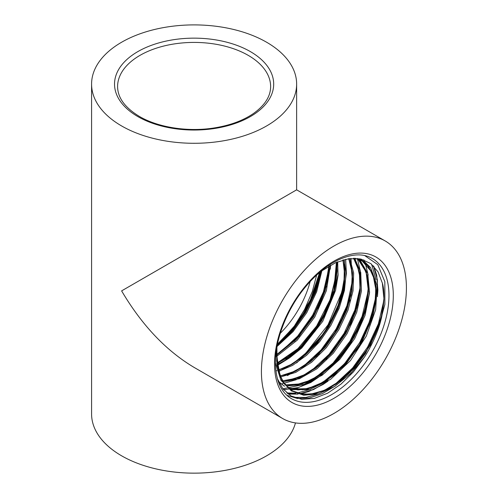<?xml version="1.0" encoding="UTF-8"?>
<svg xmlns="http://www.w3.org/2000/svg" width="498" height="498" viewBox="0 0 498 498"><rect width="100%" height="100%" fill="white"/><g stroke="black" fill="none" stroke-linecap="round" stroke-linejoin="round"><path stroke-width="0.75" d="M295.463 422.908A102.526 59.194 180 0 1 226.048 470.205A102.526 59.194 180 0 1 121.612 455.813A102.526 59.194 180 0 1 91.582 413.956L91.582 84.094A102.526 59.194 0 0 0 121.612 125.95A102.526 59.194 0 0 0 233.35 138.78A102.526 59.194 0 0 0 296.64 84.094A102.526 59.194 0 0 0 194.114 24.9A102.526 59.194 0 0 0 91.582 84.094M406.418 287.881A102.526 59.194 120 0 0 385.178 240.945A102.526 59.194 120 0 0 282.652 300.145A102.526 59.194 120 0 0 282.652 418.532A102.526 59.194 120 0 0 361.66 391.067A102.526 59.194 120 0 0 406.418 287.881M310.179 281.507A70.392 40.643 -60 0 1 280.281 333.299M282.652 418.532L194.114 367.418C165.99 350.654 141.824 325.138 121.612 290.882L296.64 189.831L385.178 240.945M316.61 275.058L321.963 270.794L335.652 262.683L348.955 258.661L360.832 259.016L370.817 263.604L378.013 271.821L382.42 283.287C384.637 290.857 384.406 301.962 381.729 316.61A73.673 42.535 120 0 1 380.721 320.749C377.521 333.89 369.329 349.795 364.374 357.172L353.406 371.913L341.005 384.107L327.634 393.19L314.381 398.381L301.832 399.334L290.981 395.935L282.889 388.857L277.324 378.48M286.966 336.449L308.866 305.735L321.029 271.491M294.573 341.248L313.833 315.502L326.42 286.331M283.256 361.691L299.497 348.737L314.132 331.724L325.997 312.022L334.177 291.255M318.403 354.613L337.52 328.948L350.013 299.921M325.978 359.438L345.251 333.697L357.857 304.527M283.617 389.753L298.713 387.481L314.68 379.856M333.865 363.945L353.02 338.403L365.613 309.445M349.82 372.79L368.626 347.679L381.107 319.243M277.741 344.585L294.368 326.065L304.689 309.239L312.364 291.38L316.641 275.033M277.299 344.921L292.706 330.299L305.797 312.065L315.383 291.94L320.588 271.827M276.421 355.304L296.665 339.126L313.746 316.454L325.163 290.764L329.271 265.976M276.869 363.534L301.159 347.019L321.739 320.768L334.413 290.359L336.636 262.247M275.898 370.898L276.944 370.655M277.959 370.394L291.921 364.511L305.809 354.495L318.695 341.055L329.695 325.138L338.092 307.857L343.296 290.427L344.996 274.068L343.078 259.937M279.932 376.096L295.239 371.421L310.852 361.411L325.449 346.932L337.8 329.259L346.882 309.93L351.93 290.633L352.565 273.035L348.731 258.692M282.36 380.902L298.806 377.814L316.049 368.028L332.334 352.621L346.004 333.212L355.659 311.86L360.347 290.82L359.624 272.3L353.586 258.288M285.292 384.929L302.579 383.715L321.297 374.452L339.206 358.299L354.128 337.271L364.293 314.014L368.501 291.417L366.279 272.3L357.956 259.066M288.635 388.216L306.432 389.243L326.458 380.796L345.911 364.119L362.083 341.647L372.747 316.61L376.444 292.612L372.703 273.128L362.146 260.971L355.118 258.3M276.247 351.158L279.465 374.876L284.402 383.771L292.401 390.849L303.021 394.304L315.302 393.576L328.493 388.677L341.79 379.974L354.383 367.978L365.501 353.487L380.721 320.749M381.736 316.61L370.381 345.226L348.843 373.631L336.075 384.076L322.959 391.129L310.266 394.31L298.744 393.464L293.546 391.459L290.496 389.635L309.501 389.604L330.572 379.376L350.511 360.546L366.323 336.069L375.648 309.762L377.135 285.709L370.624 267.65L364.654 261.824L357.19 258.437M280.393 377.204L276.073 353.841L276.122 352.111M363.397 261.749L367.038 264.768L372.977 273.894L376.015 286.064L375.915 300.549L372.703 316.454L357.745 348.625L334.563 374.82L321.515 383.591L308.523 388.72L298.053 389.934L288.616 388.203M284.464 386.267L278.594 381.655M284.844 384.773L294.156 385.166L306.98 381.885L320.052 374.801L333.336 363.758L349.87 343.253L361.847 319.535L366.509 303.425L368.19 288.28L366.41 273.57L362.426 264.376L357.894 259.047L362.556 264.463L367.045 275.232L368.501 288.678L366.796 304.01L362.04 320.27L344.566 351.625L332.869 364.791L320.09 375.187L306.973 382.147L294.293 385.265L284.875 384.811M353.549 258.288L357.352 265.029L360.315 277.268L360.166 291.784L356.873 307.714L350.648 324.074L330.915 354.109L318.577 365.949L305.529 374.664L293.615 379.42L282.341 380.864M348.681 258.699L351.389 266.399L352.771 279.907L351.015 295.258L338.578 327.721L316.896 355.964L304.097 366.285L290.981 373.183L279.907 376.04M343.016 259.95L344.628 268.466L344.404 283.026L341.062 298.974L325.897 331.089L302.591 357.091L290.328 365.302L278.083 370.3M336.573 262.278L337.053 271.124L335.216 286.512L330.342 302.79L312.676 334.058L300.916 347.125L288.112 357.396L276.863 363.453M329.19 266.019L328.649 274.267L325.231 290.228L318.894 306.581L298.993 336.492L276.421 355.217M320.494 271.896L319.436 277.76L306.768 310.217L284.943 338.298L277.324 344.79M291.293 398.568A80.919 46.719 120 0 0 372.211 351.849A80.919 46.719 120 0 0 372.211 258.412A80.919 46.719 -60 0 1 372.211 351.849A80.919 46.719 -60 0 1 291.293 398.568C281.084 392.549 275.799 380.615 275.431 362.774C275.226 339.792 286.618 310.204 304.203 288.466C314.898 275.232 326.29 265.708 338.372 259.894C351.924 253.756 363.204 253.258 372.211 258.412M274.535 364.026A83.981 48.487 120 0 0 363.608 371.981A83.981 48.487 120 0 0 363.608 253.214A83.981 48.487 120 0 0 274.535 364.026M117.596 86.596A76.511 44.173 180 0 1 194.114 42.417A76.511 44.173 180 0 1 270.626 86.596C270.595 96.357 264.868 105.333 253.445 113.525C242.98 120.672 229.79 125.496 213.885 127.998C187.746 132.132 158.103 127.463 139.378 116.426C124.948 107.686 117.69 97.745 117.596 86.596M137.846 116.582A79.574 45.941 0 0 0 270.974 95.983A79.574 45.941 0 0 0 173.516 39.715A79.574 45.941 0 0 0 137.846 116.582M277.013 346.235L292.544 330.933L305.797 312.252L315.707 291.76L321.515 271.13M330.292 269.163L330.61 265.21M283.48 389.592L296.746 388.172L310.858 382.47L324.995 372.79L338.335 359.768L350.069 344.155L359.537 326.937L366.161 309.134L369.597 291.84M287.639 393.675L297.76 393.98M299.734 393.731L313.578 389.542L327.746 381.294M377.465 296.217L377.36 279.596L373.438 265.882M286.811 395.275L297.381 398.493L309.445 397.939L322.387 393.657L335.565 385.857M377.851 329.956L384.886 304.409L384.836 281.669L377.77 264.656L364.648 255.53M277.249 344.411L292.382 329.888L305.262 311.897L314.767 292.077L320.09 272.213M276.465 354.875L296.422 338.64L313.267 316.18L324.628 290.788L328.917 266.187M276.838 363.26L300.892 346.608L321.254 320.525L333.909 290.371L336.399 262.353M278.065 370.207L291.909 364.113L305.648 354.01L318.371 340.613L329.253 324.814L337.582 307.702L342.823 290.415L344.641 274.143L342.954 259.968M279.944 376.065L295.177 371.122L310.64 361.006L325.076 346.564L337.302 329.029L346.353 309.868L351.47 290.708L352.291 273.153L348.749 258.692M286.58 380.758L302.728 375.816L319.168 364.99L334.382 349.328L346.975 330.336L355.796 309.806L360.035 289.724L359.357 271.976L353.829 258.288M294.318 385.315L311.163 380.074L328.269 368.47L343.913 351.737L356.556 331.593L364.91 310.136L368.196 289.587L366.098 272.064L358.871 259.414M302.218 389.853L317.487 385.34L333.1 375.529L347.766 361.237L360.259 343.713L369.572 324.441L374.919 305.093L375.915 287.309L372.473 272.624M362.401 260.454L358.884 258.649M275.431 362.855L280.909 380.291L292.021 391.291M309.949 394.397L324.347 390.345L339.132 381.487L353.194 368.539L365.507 352.478L375.156 334.544L381.449 316.106L383.914 298.576L382.42 283.287M294.368 326.065L310.347 300.101L319.623 272.58M276.421 355.111L279.254 353.138M279.814 352.727L297.623 336.181L312.657 315.178L323.407 291.94L328.773 268.908M328.836 268.335L329.041 266.106M276.932 364.026L298.084 348.476L316.622 326.028L330.056 299.79L336.642 273.371M336.685 272.954L337.096 262.054M279.621 371.022L292.88 363.677L305.809 353.144L328.045 324.827L341.877 291.971L344.697 275.985L344.56 261.413M287.371 375.598L302.765 366.802M303.363 366.36L321.148 349.864L336.175 328.91L346.925 305.716L352.341 282.708M352.41 282.073L350.984 258.425M279.82 384.139L280.156 384.107M281.625 383.946L296.042 379.787L310.839 371.191M311.256 370.885L329.066 354.327L344.106 333.318L354.856 310.067L360.216 287.035M360.266 286.599L360.396 271.491L357.421 258.636M282.827 388.782L303.182 384.643M313.485 379.239L333.094 363.061L349.963 341.211L362.09 316.355L368.078 291.542M368.14 290.981L368.526 285.64M368.153 275.039L365.271 263.137M364.754 261.892L363.808 259.863M286.761 392.941L295.669 393.196M297.244 393.022L311.057 389.175M321.434 383.728L326.308 380.435M326.85 380.042L344.666 363.552L359.73 342.574L370.5 319.349L375.922 296.31M375.99 295.694L376.388 290.129M376.002 279.559L371.564 264.189M293.882 397.348L305.834 397.472L318.801 393.756M329.408 388.197L334.351 384.848M334.83 384.5L352.603 367.997L367.617 347.05L378.374 323.868L383.784 300.867M383.846 300.306L383.921 299.528M276.981 346.564L293.085 331.593L306.756 312.688L316.666 291.741L321.857 270.875M276.427 356.574L297.206 340.196L314.748 317.008L326.383 290.67L330.379 265.341M277.013 364.648L289.537 357.875L301.757 348.015L322.735 321.322L335.584 290.353L338.055 275.363L337.669 261.817M278.469 371.346L292.587 365.408L306.637 355.267L319.666 341.665L330.778 325.543L339.238 308.05L344.448 290.421L346.104 273.9L344.081 259.657M280.324 377.048L295.787 372.373L311.561 362.295L326.308 347.672L338.796 329.819L347.965 310.279L353.051 290.782L353.661 273.016L349.752 258.555M282.964 381.841L299.522 378.692L316.871 368.813L333.255 353.294L347.006 333.753L356.724 312.258L361.448 291.075L360.739 272.425L354.682 258.294M286.213 385.944L303.444 384.562L322.05 375.299L339.854 359.276L354.769 338.453L365.059 315.359L369.547 292.799L367.736 273.502L359.892 259.825M276.9 347.013L277.125 365.451L281.993 380.453L291.106 390.693L303.687 395.263L318.645 393.8L334.675 386.423L350.374 373.836L364.38 357.172M296.64 189.831L296.64 84.094M277.143 365.551L289.07 358.174L303.008 345.855L315.514 330.635L325.841 313.447L333.392 295.358L338.142 273.993M296.615 362.942L317.469 342.935L328.923 326.651L337.874 308.934L343.825 290.894L346.39 273.632L345.668 259.271M288.174 394.086L298.128 394.099M300.101 393.812L308.673 391.577L323.053 384.493L328.039 381.107M377.447 296.696L377.901 290.147L376.681 275.157L373.811 266.262M291.293 390.171L284.059 383.248L279.085 373.375L276.676 360.963L276.963 346.689M354.956 258.3L361.094 260.404M320.065 272.232L314.207 293.521L298.781 321.77L277.442 344.236M328.873 266.206L328.356 273.688L325.113 289.139L314.537 313.97L298.557 336.337L276.427 354.856M336.331 262.378L336.741 270.719L330.417 301.34L318.01 325.754L300.811 346.658L287.969 357.078L276.832 363.191M342.848 260L344.336 268.185L343.987 283.406L337.271 308.461L323.974 333.112L302.286 356.848L290.172 365.046L278.04 370.12M348.569 258.717L351.165 266.312L352.435 280.542L346.141 310.385L333.517 335.148L315.987 356.269L303.481 366.285L290.745 373.021L285.547 374.751L279.857 375.915M353.487 258.294L357.178 264.948L360.085 277.629L359.842 291.436L356.792 306.488L346.49 331.214L330.772 353.617L318.452 365.551L305.448 374.372L290.191 380.042L282.291 380.789M363.372 261.73L368.906 266.953L374.807 280.212L375.729 285.864L375.492 301.047L365.862 333.137L346.203 363.011L322.131 382.912L308.212 388.614L291.766 389.119L288.603 388.191M382.402 283.648L383.883 298.265C383.653 307.963 381.474 318.266 377.347 329.159C368.234 352.08 354.632 370.132 336.555 383.323C319.953 394.484 305.616 397.199 293.546 391.459"/></g></svg>

